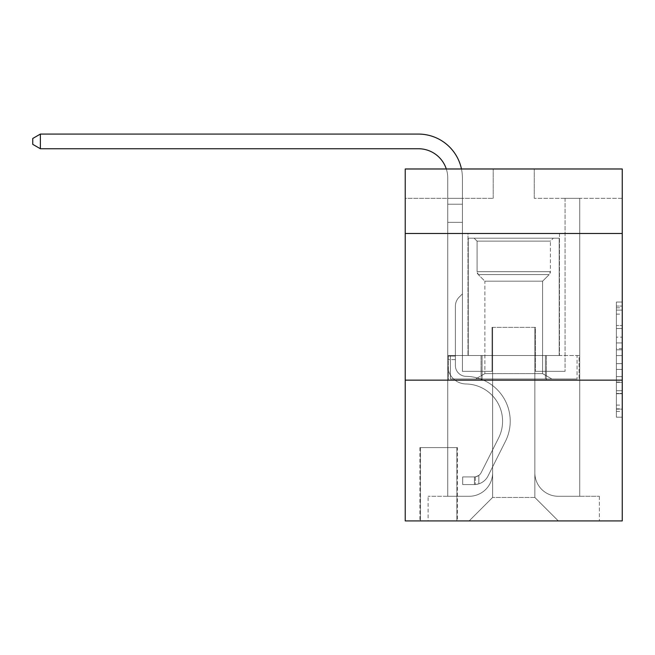 <?xml version="1.0" encoding="UTF-8"?>
<svg xmlns="http://www.w3.org/2000/svg" width="655" height="655" viewBox="0 0 655 655"><rect width="100%" height="100%" fill="white"/><g stroke="black" fill="none" stroke-linecap="round" stroke-linejoin="round"><path stroke-width="0.49" stroke-dasharray="3.27 2.46" d="M616.388 337.161L616.388 355.583L622.25 355.583L622.25 411.43L622.25 307.793L622.25 355.583L616.388 355.583L616.388 306.073L616.388 417.194L616.388 302.037L616.388 409.129L622.25 409.129L616.388 409.129L622.25 409.129L616.388 409.129L616.388 390.707L616.388 417.194L622.25 417.194L622.25 302.037L622.25 408.843L622.25 363.648L616.388 363.648L622.25 363.648L622.25 390.707L622.25 310.102L616.388 310.102L622.25 310.102L622.25 417.194L622.25 307.793L622.25 417.194L616.388 417.194L616.388 302.037L622.25 302.037L622.25 307.793L622.25 302.037L622.25 307.793L622.25 302.037L622.25 306.073L622.25 302.037L616.388 302.037L616.388 310.102L622.25 310.102L616.388 310.102L616.388 337.161L622.25 337.161M559.485 233.499L559.485 355.509L467.981 355.509L559.485 355.509L467.981 355.509L559.485 355.509L559.485 233.499L467.981 233.499L467.981 355.509L467.981 233.499L559.485 233.499M457.427 447.602L419.888 447.602L457.427 447.602L457.427 520.922L419.888 520.922L457.427 520.922M419.888 447.602L419.888 520.922M622.25 348.673L622.25 342.917L622.25 348.673L616.388 348.673L616.388 325.502L616.388 393.729L616.388 376.6L622.25 376.6L616.388 376.6L616.388 417.194L622.25 417.194L616.388 417.194L622.25 417.194L616.388 417.194L616.388 302.037L622.25 302.037L616.388 302.037L622.25 302.037L616.388 302.037L616.388 348.673L622.25 348.673M622.25 380.146L622.25 520.922L405.224 520.922L405.224 380.146L622.25 380.146L622.25 168.982L534.267 168.982L622.25 168.982L622.25 198.309L622.25 168.982L405.224 168.982L493.207 168.982L405.224 168.982L405.224 198.309L493.207 198.309L405.224 198.309L405.224 168.982L405.224 233.499L622.25 233.499L405.224 233.499L405.224 380.146L622.25 380.146L405.224 380.146M447.75 198.309L447.75 496.285L469.152 496.285A23.465 23.465 0 0 0 492.617 472.82L492.617 327.353L492.617 497.456L492.617 327.353L492.617 497.456L492.617 327.353L534.848 327.353L534.848 472.82A23.465 23.465 0 0 0 558.314 496.285L579.724 496.285L579.724 198.309L579.724 496.285L579.724 198.309L579.724 496.285L579.724 198.309L579.724 496.285L579.724 198.309L579.724 496.285L579.724 198.309L579.724 496.285L579.724 198.309L579.724 496.285L579.724 198.309L579.724 496.285L579.724 198.309L579.724 496.285L579.724 198.309L579.724 496.285L579.724 198.309L579.724 496.285L579.724 198.309L579.724 496.285L599.374 496.285L558.314 496.285L579.724 496.285L558.314 496.285L579.724 496.285L558.314 496.285L579.724 496.285L558.314 496.285L579.724 496.285L558.314 496.285L579.724 496.285L558.314 496.285L579.724 496.285L558.314 496.285L579.724 496.285L558.314 496.285L579.724 496.285L558.314 496.285L579.724 496.285L558.314 496.285L579.724 496.285L579.724 198.309L565.06 198.309L579.724 198.309L565.06 198.309L579.724 198.309L565.06 198.309L579.724 198.309L565.06 198.309L579.724 198.309L565.06 198.309L579.724 198.309L565.06 198.309L579.724 198.309L565.06 198.309L579.724 198.309L565.06 198.309L579.724 198.309L565.06 198.309L579.724 198.309L565.06 198.309L579.724 198.309L565.06 198.309L579.724 198.309L565.06 198.309L579.724 198.309L579.724 496.285L558.314 496.285A23.465 23.465 0 0 1 534.848 472.82A23.465 23.465 0 0 0 558.314 496.285A23.465 23.465 0 0 1 534.848 472.82A23.465 23.465 0 0 0 558.314 496.285A23.465 23.465 0 0 1 534.848 472.82A23.465 23.465 0 0 0 558.314 496.285A23.465 23.465 0 0 1 534.848 472.82A23.465 23.465 0 0 0 558.314 496.285A23.465 23.465 0 0 1 534.848 472.82A23.465 23.465 0 0 0 558.314 496.285A23.465 23.465 0 0 1 534.848 472.82A23.465 23.465 0 0 0 558.314 496.285A23.465 23.465 0 0 1 534.848 472.82A23.465 23.465 0 0 0 558.314 496.285A23.465 23.465 0 0 1 534.848 472.82A23.465 23.465 0 0 0 558.314 496.285A23.465 23.465 0 0 1 534.848 472.82A23.465 23.465 0 0 0 558.314 496.285A23.465 23.465 0 0 1 534.848 472.82A23.465 23.465 0 0 0 558.314 496.285A23.465 23.465 0 0 1 534.848 472.82L534.848 327.353L534.848 497.456L492.617 497.456L534.848 497.456L558.314 520.922L599.374 520.922L469.152 520.922L558.314 520.922L534.848 497.456L558.314 520.922L534.848 497.456L534.848 327.353L534.848 497.456L534.848 327.353L492.036 327.353L492.036 371.344L462.414 371.344L462.414 198.309L447.75 198.309L447.75 496.285L469.152 496.285A23.465 23.465 0 0 0 492.617 472.82L492.617 327.353L492.036 327.353L492.036 371.344L462.414 371.344L462.414 198.309L447.75 198.309L447.75 496.285L469.152 496.285L428.1 496.285L469.152 496.285L447.75 496.285L447.75 198.309L447.75 496.285L447.75 198.309L447.75 496.285L447.75 198.309L447.75 496.285L447.75 198.309L447.75 496.285L447.75 198.309L447.75 496.285L447.75 198.309L447.75 496.285L447.75 198.309L447.75 496.285L447.75 198.309L447.75 496.285L447.75 198.309L447.75 496.285L447.75 198.309L462.414 198.309L447.75 198.309L462.414 198.309L447.75 198.309L462.414 198.309L447.75 198.309L462.414 198.309L447.75 198.309L462.414 198.309L447.75 198.309L462.414 198.309L447.75 198.309L462.414 198.309L447.75 198.309L462.414 198.309L447.75 198.309L462.414 198.309L447.75 198.309L462.414 198.309L447.75 198.309L462.414 198.309L447.75 198.309L447.75 496.285L447.75 198.309M492.617 472.82L492.617 327.353L492.036 327.353L492.036 371.344L462.414 371.344L462.414 198.309L462.414 371.344L462.414 198.309L462.414 371.344L462.414 198.309L462.414 371.344L462.414 198.309L462.414 371.344L462.414 198.309L462.414 371.344L462.414 198.309L462.414 371.344L462.414 198.309L462.414 371.344L462.414 198.309L462.414 371.344L462.414 198.309L462.414 371.344L462.414 198.309L462.414 371.344L462.414 198.309L462.414 371.344L492.036 371.344L462.414 371.344L492.036 371.344L462.414 371.344L492.036 371.344L462.414 371.344L492.036 371.344L462.414 371.344L492.036 371.344L462.414 371.344L492.036 371.344L462.414 371.344L492.036 371.344L462.414 371.344L492.036 371.344L462.414 371.344L492.036 371.344L462.414 371.344L492.036 371.344L462.414 371.344L492.036 371.344L492.036 327.353L492.036 371.344L492.036 327.353L492.036 371.344L492.036 327.353L492.036 371.344L492.036 327.353L492.036 371.344L492.036 327.353L492.036 371.344L492.036 327.353L492.036 371.344L492.036 327.353L492.036 371.344L492.036 327.353L492.036 371.344L492.036 327.353L492.036 371.344L492.036 327.353L492.036 371.344L492.036 327.353L492.617 327.353L492.036 327.353L492.617 327.353L492.036 327.353L492.617 327.353L492.036 327.353L492.617 327.353L492.036 327.353L492.617 327.353L492.036 327.353L492.617 327.353L492.036 327.353L492.617 327.353L492.036 327.353L492.617 327.353L492.036 327.353L492.617 327.353L492.036 327.353L492.617 327.353L492.036 327.353L492.617 327.353L492.617 472.82A23.465 23.465 0 0 1 469.152 496.285A23.465 23.465 0 0 0 492.617 472.82A23.465 23.465 0 0 1 469.152 496.285A23.465 23.465 0 0 0 492.617 472.82A23.465 23.465 0 0 1 469.152 496.285A23.465 23.465 0 0 0 492.617 472.82A23.465 23.465 0 0 1 469.152 496.285A23.465 23.465 0 0 0 492.617 472.82A23.465 23.465 0 0 1 469.152 496.285A23.465 23.465 0 0 0 492.617 472.82A23.465 23.465 0 0 1 469.152 496.285A23.465 23.465 0 0 0 492.617 472.82A23.465 23.465 0 0 1 469.152 496.285A23.465 23.465 0 0 0 492.617 472.82A23.465 23.465 0 0 1 469.152 496.285A23.465 23.465 0 0 0 492.617 472.82A23.465 23.465 0 0 1 469.152 496.285A23.465 23.465 0 0 0 492.617 472.82A23.465 23.465 0 0 1 469.152 496.285A23.465 23.465 0 0 0 492.617 472.82M622.25 198.309L534.267 198.309L622.25 198.309M420.469 520.922L456.838 520.922L420.469 520.922L420.469 447.602L456.838 447.602L456.838 520.922L456.838 447.602L420.469 447.602L420.469 520.922M428.1 520.922L469.152 520.922L492.617 497.456L469.152 520.922L492.617 497.456L469.152 520.922L428.1 520.922L428.1 496.285L428.1 520.922M535.438 327.353L534.848 327.353L535.438 327.353L534.848 327.353L535.438 327.353L534.848 327.353L535.438 327.353L534.848 327.353L535.438 327.353L534.848 327.353L535.438 327.353L534.848 327.353L535.438 327.353L534.848 327.353L535.438 327.353L534.848 327.353L535.438 327.353L534.848 327.353L535.438 327.353L534.848 327.353L535.438 327.353L534.848 327.353L535.438 327.353L534.848 327.353L535.438 327.353L535.438 371.344L535.438 327.353M534.267 198.309L534.267 168.982L534.267 198.309M493.207 198.309L493.207 168.982L493.207 198.309M599.374 496.285L599.374 520.922L599.374 496.285M565.06 198.309L565.06 371.344L535.438 371.344L565.06 371.344L535.438 371.344L565.06 371.344L535.438 371.344L565.06 371.344L535.438 371.344L565.06 371.344L535.438 371.344L565.06 371.344L535.438 371.344L565.06 371.344L535.438 371.344L565.06 371.344L535.438 371.344L565.06 371.344L535.438 371.344L565.06 371.344L535.438 371.344L565.06 371.344L535.438 371.344L565.06 371.344L535.438 371.344L565.06 371.344L565.06 198.309M579.094 380.146L448.372 380.146L579.094 380.146L579.094 355.509L448.372 355.509L546.417 355.509L546.417 380.146L546.417 355.509L481.057 355.509L481.057 380.146L481.057 355.509L448.372 355.509L448.372 380.146L448.372 355.509L579.094 355.509L579.094 380.146M622.25 233.499L405.224 233.499M481.057 355.509L481.057 380.146L481.057 355.509M546.417 355.509L546.417 380.146L546.417 355.509M616.388 355.583L622.25 355.583L616.388 355.583M616.388 306.073L616.388 302.037L616.388 306.073L622.25 306.073L616.388 306.073M616.388 393.442L616.388 369.404L616.388 393.442L622.25 393.442L616.388 393.442M616.388 369.404L616.388 363.648L622.25 363.648L616.388 363.648L616.388 369.404L622.25 369.404L616.388 369.404M616.388 325.502L616.388 310.102L616.388 325.502L622.25 325.502L616.388 325.502M616.388 302.037L622.25 302.037L616.388 302.037L616.388 307.793L616.388 302.037L622.25 302.037M616.388 417.194L622.25 417.194L616.388 417.194L616.388 411.43L616.388 417.194M461.464 168.982A43.991 43.991 0 0 1 462.414 178.07A43.991 43.991 0 0 0 418.414 134.078A43.991 43.991 0 0 1 462.414 178.07A43.991 43.991 0 0 0 418.414 134.078A43.991 43.991 0 0 1 462.414 178.07A43.991 43.991 0 0 0 418.414 134.078A43.991 43.991 0 0 1 462.414 178.07A43.991 43.991 0 0 0 418.414 134.078A43.991 43.991 0 0 1 462.414 178.07A43.991 43.991 0 0 0 418.414 134.078A43.991 43.991 0 0 1 462.414 178.07A43.991 43.991 0 0 0 418.414 134.078L40.373 134.078L32.75 138.475L40.373 134.078L32.75 138.475L40.373 134.078L418.414 134.078A43.991 43.991 0 0 1 462.414 178.07L462.414 293.923L459.106 297.223A12.748 12.748 0 0 0 455.372 306.237L455.372 365.498L455.372 306.237A12.748 12.748 0 0 1 459.106 297.223L462.414 293.923L462.414 204.213L462.414 293.923L459.106 297.223A12.748 12.748 0 0 0 455.372 306.237L455.372 365.498L455.372 306.237A12.748 12.748 0 0 1 459.106 297.223L462.414 293.923L462.414 204.213L462.414 293.923L459.106 297.223A12.748 12.748 0 0 0 455.372 306.237L455.372 365.498L455.372 306.237A12.748 12.748 0 0 1 459.106 297.223L462.414 293.923L462.414 222.356L462.414 293.923L459.106 297.223A12.748 12.748 0 0 0 455.372 306.237L455.372 365.498L455.372 306.237A12.748 12.748 0 0 1 459.106 297.223L462.414 293.923L462.414 222.356L462.414 293.923L459.106 297.223A12.748 12.748 0 0 0 455.372 306.237L455.372 365.498L455.372 306.237A12.748 12.748 0 0 1 459.106 297.223L462.414 293.923L462.414 222.356L462.414 293.923L459.106 297.223A12.748 12.748 0 0 0 455.372 306.237L455.372 365.498L455.372 306.237A12.748 12.748 0 0 1 459.106 297.223L462.414 293.923L462.414 222.356L462.414 293.923L459.106 297.223A12.748 12.748 0 0 0 455.372 306.237L455.372 365.498A10.848 10.848 0 0 0 466.049 376.347A10.848 10.848 0 0 1 455.372 365.498A10.848 10.848 0 0 0 466.049 376.347A10.848 10.848 0 0 1 455.372 365.498L455.372 306.237A12.748 12.748 0 0 1 459.106 297.223L462.414 293.923L462.414 222.356L462.414 293.923L459.106 297.223L462.414 293.923L462.414 222.356L462.414 293.923L462.414 222.356L447.75 222.356L447.75 365.498A18.479 18.479 0 0 0 465.934 383.969A18.479 18.479 0 0 1 447.75 365.498A18.479 18.479 0 0 0 465.934 383.969A18.479 18.479 0 0 1 447.75 365.498L447.75 356.099L455.372 356.099L447.75 356.099L447.75 365.498A18.479 18.479 0 0 0 465.934 383.969A18.479 18.479 0 0 1 447.75 365.498L447.75 356.099L447.75 365.498A18.479 18.479 0 0 0 465.934 383.969A18.479 18.479 0 0 1 447.75 365.498A18.479 18.479 0 0 0 465.934 383.969A18.479 18.479 0 0 1 447.75 365.498L447.75 356.099L455.372 356.099L447.75 356.099L447.75 365.498A18.479 18.479 0 0 0 465.934 383.969A18.479 18.479 0 0 1 447.75 365.498L447.75 356.099L447.75 365.498A18.479 18.479 0 0 0 465.934 383.969A18.479 18.479 0 0 1 447.75 365.498A18.479 18.479 0 0 0 465.934 383.969A18.479 18.479 0 0 1 447.75 365.498L447.75 356.099L455.372 356.099L447.75 356.099L447.75 365.498A18.479 18.479 0 0 0 465.934 383.969A18.479 18.479 0 0 1 447.75 365.498L447.75 356.099L447.75 365.498A18.479 18.479 0 0 0 465.934 383.969A18.479 18.479 0 0 1 447.75 365.498A18.479 18.479 0 0 0 465.934 383.969A18.479 18.479 0 0 1 447.75 365.498L447.75 356.099L455.372 356.099L447.75 356.099L447.75 365.498A18.479 18.479 0 0 0 465.934 383.969A18.479 18.479 0 0 1 447.75 365.498A18.479 18.479 0 0 0 465.934 383.969A37.245 37.245 0 0 1 498.619 437.941A37.245 37.245 0 0 0 465.934 383.969A37.245 37.245 0 0 1 498.619 437.941A37.245 37.245 0 0 0 465.934 383.969A18.479 18.479 0 0 1 447.75 365.498L447.75 356.099L447.75 365.498A18.479 18.479 0 0 0 465.934 383.969A37.245 37.245 0 0 1 498.619 437.941A37.245 37.245 0 0 0 465.934 383.969A18.479 18.479 0 0 1 447.75 365.498A18.479 18.479 0 0 0 465.934 383.969A37.245 37.245 0 0 1 498.619 437.941A37.245 37.245 0 0 0 465.934 383.969A37.245 37.245 0 0 1 498.619 437.941A37.245 37.245 0 0 0 465.934 383.969A18.479 18.479 0 0 1 447.75 365.498A18.479 18.479 0 0 0 465.934 383.969A37.245 37.245 0 0 1 498.619 437.941A37.245 37.245 0 0 0 465.934 383.969A18.479 18.479 0 0 1 447.75 365.498L447.75 356.099L455.372 356.099L455.372 365.498A10.848 10.848 0 0 0 466.049 376.347A10.848 10.848 0 0 1 455.372 365.498L455.372 356.099L455.372 365.498A10.848 10.848 0 0 0 466.049 376.347A10.848 10.848 0 0 1 455.372 365.498A10.848 10.848 0 0 0 466.049 376.347A10.848 10.848 0 0 1 455.372 365.498L455.372 356.099L455.372 365.498A10.848 10.848 0 0 0 466.049 376.347A10.848 10.848 0 0 1 455.372 365.498L455.372 356.099L455.372 365.498A10.848 10.848 0 0 0 466.049 376.347A10.848 10.848 0 0 1 455.372 365.498A10.848 10.848 0 0 0 466.049 376.347A10.848 10.848 0 0 1 455.372 365.498L455.372 356.099L455.372 365.498A10.848 10.848 0 0 0 466.049 376.347A10.848 10.848 0 0 1 455.372 365.498L455.372 356.099L455.372 365.498A10.848 10.848 0 0 0 466.049 376.347A10.848 10.848 0 0 1 455.372 365.498A10.848 10.848 0 0 0 466.049 376.347A10.848 10.848 0 0 1 455.372 365.498L455.372 356.099L455.372 365.498A10.848 10.848 0 0 0 466.049 376.347A10.848 10.848 0 0 1 455.372 365.498A10.848 10.848 0 0 0 466.049 376.347A44.876 44.876 0 0 1 505.439 441.364A44.876 44.876 0 0 0 466.049 376.347A44.876 44.876 0 0 1 505.439 441.364A44.876 44.876 0 0 0 466.049 376.347A10.848 10.848 0 0 1 455.372 365.498L455.372 356.099L455.372 365.498A10.848 10.848 0 0 0 466.049 376.347A44.876 44.876 0 0 1 505.439 441.364A44.876 44.876 0 0 0 466.049 376.347A10.848 10.848 0 0 1 455.372 365.498A10.848 10.848 0 0 0 466.049 376.347A44.876 44.876 0 0 1 505.439 441.364A44.876 44.876 0 0 0 466.049 376.347A44.876 44.876 0 0 1 505.439 441.364A44.876 44.876 0 0 0 466.049 376.347A10.848 10.848 0 0 1 455.372 365.498A10.848 10.848 0 0 0 466.049 376.347A44.876 44.876 0 0 1 505.439 441.364A44.876 44.876 0 0 0 466.049 376.347A10.848 10.848 0 0 1 455.372 365.498L455.372 356.099L455.372 365.498A10.848 10.848 0 0 0 466.049 376.347A44.876 44.876 0 0 1 505.439 441.364A44.876 44.876 0 0 0 466.049 376.347A44.876 44.876 0 0 1 505.439 441.364A44.876 44.876 0 0 0 466.049 376.347A10.848 10.848 0 0 1 455.372 365.498A10.848 10.848 0 0 0 466.049 376.347A44.876 44.876 0 0 1 505.439 441.364A44.876 44.876 0 0 0 466.049 376.347A10.848 10.848 0 0 1 455.372 365.498A10.848 10.848 0 0 0 466.049 376.347A44.876 44.876 0 0 1 505.439 441.364A44.876 44.876 0 0 0 466.049 376.347A44.876 44.876 0 0 1 505.439 441.364A44.876 44.876 0 0 0 466.049 376.347A10.848 10.848 0 0 1 455.372 365.498L455.372 356.099L455.372 365.498A10.848 10.848 0 0 0 466.049 376.347A44.876 44.876 0 0 1 505.439 441.364A44.876 44.876 0 0 0 466.049 376.347A44.876 44.876 0 0 1 505.439 441.364L488.032 475.988L505.439 441.364A44.876 44.876 0 0 0 466.049 376.347A10.848 10.848 0 0 1 455.372 365.498A10.848 10.848 0 0 0 466.049 376.347A44.876 44.876 0 0 1 505.439 441.364L488.032 475.988L505.439 441.364A44.876 44.876 0 0 0 466.049 376.347A44.876 44.876 0 0 1 505.439 441.364L488.032 475.988L505.439 441.364A44.876 44.876 0 0 0 466.049 376.347A44.876 44.876 0 0 1 505.439 441.364L488.032 475.988L505.439 441.364A44.876 44.876 0 0 0 466.049 376.347A10.848 10.848 0 0 1 455.372 365.498A10.848 10.848 0 0 0 466.049 376.347A44.876 44.876 0 0 1 505.439 441.364L488.032 475.988L505.439 441.364A44.876 44.876 0 0 0 466.049 376.347A44.876 44.876 0 0 1 505.439 441.364L488.032 475.988L505.439 441.364A44.876 44.876 0 0 0 466.049 376.347A44.876 44.876 0 0 1 505.439 441.364L488.032 475.988L505.439 441.364A44.876 44.876 0 0 0 466.049 376.347A10.848 10.848 138.9 0 1 455.372 365.498L455.372 356.099L455.372 365.498A10.848 10.848 0 0 0 466.049 376.347A44.876 44.876 0 0 1 505.439 441.364L488.032 475.988A15.548 15.548 0 0 1 478.838 483.832C474.318 484.79 474.318 484.79 478.838 483.832C474.318 484.79 474.318 484.79 478.838 483.832A15.548 15.548 0 0 0 488.032 475.988L505.439 441.364L488.032 475.988A15.548 15.548 0 0 1 474.433 484.553A15.548 15.548 0 0 0 488.032 475.988A15.548 15.548 0 0 1 478.838 483.832C474.318 484.79 474.318 484.79 478.838 483.832C474.318 484.79 474.318 484.79 478.838 483.832A15.548 15.548 0 0 0 488.032 475.988L505.439 441.364A44.876 44.876 0 0 0 466.049 376.347A44.876 44.876 0 0 1 505.439 441.364L488.032 475.988A15.548 15.548 0 0 1 474.433 484.553A15.548 15.548 0 0 0 488.032 475.988A15.548 15.548 0 0 1 478.838 483.832C474.318 484.79 474.318 484.79 478.838 483.832C474.318 484.79 474.318 484.79 478.838 483.832A15.548 15.548 0 0 0 488.032 475.988L505.439 441.364L488.032 475.988A15.548 15.548 0 0 1 474.433 484.553A15.548 15.548 0 0 0 488.032 475.988A15.548 15.548 0 0 1 478.838 483.832C474.318 484.79 474.318 484.79 478.838 483.832C474.318 484.79 474.318 484.79 478.838 483.832A15.548 15.548 0 0 0 488.032 475.988L505.439 441.364L488.032 475.988A15.548 15.548 0 0 1 474.433 484.553A15.548 15.548 0 0 0 488.032 475.988A15.548 15.548 0 0 1 478.838 483.832C474.318 484.79 474.318 484.79 478.838 483.832C474.318 484.79 474.318 484.79 478.838 483.832A15.548 15.548 0 0 0 488.032 475.988L505.439 441.364A44.876 44.876 0 0 0 466.049 376.347A44.876 44.876 0 0 1 505.439 441.364L488.032 475.988A15.548 15.548 0 0 1 474.433 484.553A15.548 15.548 0 0 0 488.032 475.988A15.548 15.548 0 0 1 478.838 483.832C474.318 484.79 474.318 484.79 478.838 483.832C474.318 484.79 474.318 484.79 478.838 483.832A15.548 15.548 0 0 0 488.032 475.988L505.439 441.364L488.032 475.988A15.548 15.548 0 0 1 474.433 484.553A15.548 15.548 0 0 0 488.032 475.988A15.548 15.548 0 0 1 478.838 483.832C474.318 484.79 474.318 484.79 478.838 483.832C474.318 484.79 474.318 484.79 478.838 483.832A15.548 15.548 0 0 0 488.032 475.988L505.439 441.364L488.032 475.988A15.548 15.548 0 0 1 474.433 484.553A15.548 15.548 0 0 0 488.032 475.988A15.548 15.548 0 0 1 478.838 483.832C474.318 484.79 474.318 484.79 478.838 483.832C474.318 484.79 474.318 484.79 478.838 483.832A15.548 15.548 0 0 0 488.032 475.988L505.439 441.364A44.876 44.876 -41.1 0 0 466.049 376.347A10.848 10.848 138.9 0 1 455.372 365.498A10.848 10.848 -41.1 0 0 466.049 376.347A44.876 44.876 0 0 1 505.439 441.364L488.032 475.988A15.548 15.548 0 0 1 474.433 484.553A15.548 15.548 0 0 0 488.032 475.988A15.548 15.548 0 0 1 478.838 483.832C474.318 484.79 474.318 484.79 478.838 483.832C474.318 484.79 474.318 484.79 478.838 483.832A15.548 15.548 0 0 0 488.032 475.988L505.439 441.364L488.032 475.988A15.548 15.548 0 0 1 474.433 484.553A15.548 15.548 0 0 0 488.032 475.988A15.548 15.548 0 0 1 478.838 483.832C474.318 484.79 474.318 484.79 478.838 483.832C474.318 484.79 474.318 484.79 478.838 483.832A15.548 15.548 0 0 0 488.032 475.988L505.439 441.364L488.032 475.988A15.548 15.548 0 0 1 474.433 484.553A15.548 15.548 0 0 0 488.032 475.988A15.548 15.548 0 0 1 478.838 483.832C474.318 484.79 474.318 484.79 478.838 483.832C474.318 484.79 474.318 484.79 478.838 483.832A15.548 15.548 0 0 0 488.032 475.988L505.439 441.364A44.876 44.876 -41.1 0 0 466.049 376.347A44.876 44.876 138.9 0 1 505.439 441.364L488.032 475.988A15.548 15.548 0 0 1 474.433 484.553A15.548 15.548 0 0 0 488.032 475.988A15.548 15.548 138.9 0 1 478.838 483.832C474.318 484.79 474.318 484.79 478.838 483.832C474.318 484.79 474.318 484.79 478.838 483.832A15.548 15.548 -41.1 0 0 488.032 475.988L505.439 441.364L488.032 475.988A15.548 15.548 -41.1 0 1 474.433 484.553L462.7 484.553L474.433 484.553A15.548 15.548 -41.1 0 0 488.032 475.988L505.439 441.364A44.876 44.876 -41.1 0 0 466.049 376.347A10.848 10.848 138.9 0 1 455.372 365.498L455.372 356.099L455.372 359.611L455.372 356.099L447.75 356.099L447.75 365.498A18.479 18.479 0 0 0 465.934 383.969A37.245 37.245 0 0 1 498.619 437.941A37.245 37.245 0 0 0 465.934 383.969A37.245 37.245 0 0 1 498.619 437.941A37.245 37.245 0 0 0 465.934 383.969A18.479 18.479 0 0 1 447.75 365.498A18.479 18.479 0 0 0 465.934 383.969A37.245 37.245 0 0 1 498.619 437.941A37.245 37.245 0 0 0 465.934 383.969A18.479 18.479 0 0 1 447.75 365.498A18.479 18.479 0 0 0 465.934 383.969A37.245 37.245 0 0 1 498.619 437.941A37.245 37.245 0 0 0 465.934 383.969A37.245 37.245 0 0 1 498.619 437.941A37.245 37.245 0 0 0 465.934 383.969A18.479 18.479 0 0 1 447.75 365.498L447.75 359.611L447.75 365.498A18.479 18.479 0 0 0 465.934 383.969A37.245 37.245 0 0 1 498.619 437.941A37.245 37.245 0 0 0 465.934 383.969A37.245 37.245 0 0 1 498.619 437.941L481.22 472.566L498.619 437.941A37.245 37.245 0 0 0 465.934 383.969A18.479 18.479 0 0 1 447.75 365.498A18.479 18.479 0 0 0 465.934 383.969A37.245 37.245 0 0 1 498.619 437.941L481.22 472.566L498.619 437.941A37.245 37.245 0 0 0 465.934 383.969A37.245 37.245 0 0 1 498.619 437.941L481.22 472.566L498.619 437.941A37.245 37.245 0 0 0 465.934 383.969A37.245 37.245 0 0 1 498.619 437.941L481.22 472.566L498.619 437.941A37.245 37.245 0 0 0 465.934 383.969A18.479 18.479 0 0 1 447.75 365.498A18.479 18.479 0 0 0 465.934 383.969A37.245 37.245 0 0 1 498.619 437.941L481.22 472.566L498.619 437.941A37.245 37.245 0 0 0 465.934 383.969A37.245 37.245 0 0 1 498.619 437.941L481.22 472.566L498.619 437.941A37.245 37.245 0 0 0 465.934 383.969A37.245 37.245 0 0 1 498.619 437.941L481.22 472.566L498.619 437.941A37.245 37.245 0 0 0 465.934 383.969A18.479 18.479 138.9 0 1 447.75 365.498A18.479 18.479 0 0 0 465.934 383.969A37.245 37.245 0 0 1 498.619 437.941L481.22 472.566A7.917 7.917 0 0 1 478.838 475.391C474.392 477.43 474.392 477.43 478.838 475.391C474.392 477.43 474.392 477.43 478.838 475.391A7.917 7.917 0 0 0 481.22 472.566L498.619 437.941L481.22 472.566A7.917 7.917 0 0 1 474.433 476.922A7.917 7.917 0 0 0 481.22 472.566A7.917 7.917 0 0 1 478.838 475.391C474.392 477.43 474.392 477.43 478.838 475.391C474.392 477.43 474.392 477.43 478.838 475.391A7.917 7.917 0 0 0 481.22 472.566L498.619 437.941A37.245 37.245 0 0 0 465.934 383.969A37.245 37.245 0 0 1 498.619 437.941L481.22 472.566A7.917 7.917 0 0 1 474.433 476.922A7.917 7.917 0 0 0 481.22 472.566A7.917 7.917 0 0 1 478.838 475.391C474.392 477.43 474.392 477.43 478.838 475.391C474.392 477.43 474.392 477.43 478.838 475.391A7.917 7.917 0 0 0 481.22 472.566L498.619 437.941L481.22 472.566A7.917 7.917 0 0 1 474.433 476.922A7.917 7.917 0 0 0 481.22 472.566A7.917 7.917 0 0 1 478.838 475.391C474.392 477.43 474.392 477.43 478.838 475.391C474.392 477.43 474.392 477.43 478.838 475.391A7.917 7.917 0 0 0 481.22 472.566L498.619 437.941L481.22 472.566A7.917 7.917 0 0 1 474.433 476.922A7.917 7.917 0 0 0 481.22 472.566A7.917 7.917 0 0 1 478.838 475.391C474.392 477.43 474.392 477.43 478.838 475.391C474.392 477.43 474.392 477.43 478.838 475.391A7.917 7.917 0 0 0 481.22 472.566L498.619 437.941A37.245 37.245 0 0 0 465.934 383.969A37.245 37.245 0 0 1 498.619 437.941L481.22 472.566A7.917 7.917 0 0 1 474.433 476.922A7.917 7.917 0 0 0 481.22 472.566A7.917 7.917 0 0 1 478.838 475.391C474.392 477.43 474.392 477.43 478.838 475.391C474.392 477.43 474.392 477.43 478.838 475.391A7.917 7.917 0 0 0 481.22 472.566L498.619 437.941L481.22 472.566A7.917 7.917 0 0 1 474.433 476.922A7.917 7.917 0 0 0 481.22 472.566A7.917 7.917 0 0 1 478.838 475.391C474.392 477.43 474.392 477.43 478.838 475.391C474.392 477.43 474.392 477.43 478.838 475.391A7.917 7.917 0 0 0 481.22 472.566L498.619 437.941L481.22 472.566A7.917 7.917 0 0 1 474.433 476.922A7.917 7.917 0 0 0 481.22 472.566A7.917 7.917 0 0 1 478.838 475.391C474.392 477.43 474.392 477.43 478.838 475.391C474.392 477.43 474.392 477.43 478.838 475.391A7.917 7.917 0 0 0 481.22 472.566L498.619 437.941A37.245 37.245 -41.1 0 0 465.934 383.969A18.479 18.479 138.9 0 1 447.75 365.498A18.479 18.479 -41.1 0 0 465.934 383.969A37.245 37.245 0 0 1 498.619 437.941L481.22 472.566A7.917 7.917 0 0 1 474.433 476.922A7.917 7.917 0 0 0 481.22 472.566A7.917 7.917 0 0 1 478.838 475.391C474.392 477.43 474.392 477.43 478.838 475.391C474.392 477.43 474.392 477.43 478.838 475.391A7.917 7.917 0 0 0 481.22 472.566L498.619 437.941L481.22 472.566A7.917 7.917 0 0 1 474.433 476.922A7.917 7.917 0 0 0 481.22 472.566A7.917 7.917 0 0 1 478.838 475.391C474.392 477.43 474.392 477.43 478.838 475.391C474.392 477.43 474.392 477.43 478.838 475.391A7.917 7.917 0 0 0 481.22 472.566L498.619 437.941L481.22 472.566A7.917 7.917 0 0 1 474.433 476.922A7.917 7.917 0 0 0 481.22 472.566A7.917 7.917 0 0 1 478.838 475.391C474.392 477.43 474.392 477.43 478.838 475.391C474.392 477.43 474.392 477.43 478.838 475.391A7.917 7.917 0 0 0 481.22 472.566L498.619 437.941A37.245 37.245 -41.1 0 0 465.934 383.969A37.245 37.245 138.9 0 1 498.619 437.941L481.22 472.566A7.917 7.917 0 0 1 474.433 476.922A7.917 7.917 0 0 0 481.22 472.566A7.917 7.917 138.9 0 1 478.838 475.391A7.917 7.917 -41.1 0 0 481.22 472.566L498.619 437.941L481.22 472.566A7.917 7.917 -41.1 0 1 474.433 476.922L462.7 476.93L462.7 484.553L462.7 476.93L474.433 476.922L474.433 484.553L462.7 484.553L474.433 484.553L474.433 476.922L462.7 476.93L462.7 484.553L462.7 476.93L474.433 476.922L474.433 484.553L462.7 484.553L474.433 484.553L474.433 476.922L462.7 476.93L462.7 484.553L462.7 476.93L474.433 476.922L474.433 484.553L462.7 484.553L474.433 484.553L474.433 476.922L462.7 476.93L462.7 484.553L462.7 476.93L474.433 476.922L474.433 484.553L462.7 484.553L474.433 484.553L474.433 476.922L462.7 476.93L462.7 484.553L462.7 476.93L474.433 476.922L474.433 484.553L462.7 484.553L474.433 484.553L474.433 476.922L462.7 476.93L462.7 484.553L462.7 476.93L474.433 476.922L474.433 484.553L462.7 484.553L474.433 484.553L474.433 476.922L462.7 476.93L462.7 484.553L462.7 476.93L474.433 476.922L474.433 484.553L462.7 484.553L474.433 484.553L474.433 476.922L462.7 476.93L462.7 484.553L462.7 476.93L474.433 476.922L474.433 484.553L462.7 484.553L474.433 484.553L474.433 476.922L462.7 476.93L462.7 484.553L462.7 476.93L474.433 476.922L474.433 484.553L462.7 484.553L474.433 484.553L474.433 476.922L462.7 476.93L462.7 484.553L462.7 476.93L474.433 476.922L474.433 484.553L462.7 484.553L474.433 484.553L474.433 476.922L462.7 476.93L462.7 484.553L462.7 476.93L474.433 476.922L474.433 484.553L462.7 484.553L474.433 484.553L474.433 476.922L462.7 476.93L474.433 476.922L474.433 484.553L474.433 476.922A7.917 7.917 -41.1 0 0 481.22 472.566L498.619 437.941A37.245 37.245 -41.1 0 0 465.934 383.969A18.479 18.479 138.9 0 1 447.75 365.498L447.75 178.07A29.328 29.328 -41.1 0 0 418.414 148.742L40.373 148.742L40.373 134.078L418.414 134.078A43.991 43.991 138.9 0 1 462.414 178.07L462.414 222.356L447.75 222.356L447.75 178.07A29.328 29.328 -41.1 0 0 418.414 148.742L40.373 148.742L32.75 144.346L32.75 138.475L32.75 144.346L40.373 148.742L40.373 134.078L40.373 148.742L32.75 144.346L32.75 138.475L40.373 134.078L32.75 138.475L32.75 144.346L40.373 148.742L40.373 134.078L418.414 134.078A43.991 43.991 138.9 0 1 462.414 178.07L462.414 204.213L447.75 204.213L447.75 222.356L447.75 204.213L462.414 204.213L462.414 293.923L459.106 297.223A12.748 12.748 -41.1 0 0 455.372 306.237A12.748 12.748 138.9 0 1 459.106 297.223L462.414 293.923L462.414 222.356L447.75 222.356L447.75 178.07A29.328 29.328 0 0 0 418.414 148.742L40.373 148.742L32.75 144.346L32.75 138.475L40.373 134.078L40.373 148.742L40.373 134.078L32.75 138.475L32.75 144.346L40.373 148.742L32.75 144.346L32.75 138.475L40.373 134.078L418.414 134.078A43.991 43.991 0 0 1 462.414 178.07L462.414 204.213L447.75 204.213L447.75 178.07A29.328 29.328 0 0 0 446.301 168.982A29.328 29.328 0 0 1 447.75 178.07A29.328 29.328 0 0 0 418.414 148.742L40.373 148.742L40.373 134.078L40.373 148.742L32.75 144.346L40.373 148.742L40.373 134.078L32.75 138.475L32.75 144.346L32.75 138.475L40.373 134.078L418.414 134.078A43.991 43.991 0 0 1 462.414 178.07L462.414 222.356L462.414 204.213L447.75 204.213L447.75 222.356L447.75 204.213L462.414 204.213L462.414 222.356L447.75 222.356L447.75 178.07A29.328 29.328 0 0 0 418.414 148.742L40.373 148.742L32.75 144.346L40.373 148.742L40.373 134.078L40.373 148.742L32.75 144.346L32.75 138.475L32.75 144.346L40.373 148.742L40.373 134.078L32.75 138.475L40.373 134.078L418.414 134.078A43.991 43.991 0 0 1 462.414 178.07L462.414 204.213L447.75 204.213L447.75 178.07A29.328 29.328 0 0 0 446.301 168.982A29.328 29.328 0 0 1 447.75 178.07A29.328 29.328 0 0 0 418.414 148.742L40.373 148.742L32.75 144.346L32.75 138.475L32.75 144.346L40.373 148.742L40.373 134.078L40.373 148.742L32.75 144.346L32.75 138.475L40.373 134.078L32.75 138.475L32.75 144.346L40.373 148.742L40.373 134.078L418.414 134.078A43.991 43.991 0 0 1 462.414 178.07L462.414 293.923L459.106 297.223A12.748 12.748 0 0 0 455.372 306.237A12.748 12.748 0 0 1 459.106 297.223L462.414 293.923L462.414 222.356L447.75 222.356L447.75 204.213L447.75 222.356L447.75 204.213L462.414 204.213L447.75 204.213L447.75 178.07A29.328 29.328 0 0 0 418.414 148.742L40.373 148.742L32.75 144.346L32.75 138.475L40.373 134.078L40.373 148.742L40.373 134.078L32.75 138.475L32.75 144.346L40.373 148.742L32.75 144.346L32.75 138.475L40.373 134.078L418.414 134.078A43.991 43.991 0 0 1 462.414 178.07L462.414 222.356L462.414 204.213L447.75 204.213L447.75 178.07A29.328 29.328 0 0 0 446.301 168.982A29.328 29.328 0 0 1 447.75 178.07A29.328 29.328 0 0 0 418.414 148.742L40.373 148.742L40.373 134.078L40.373 148.742L418.414 148.742L40.373 148.742L418.414 148.742L40.373 148.742L418.414 148.742L40.373 148.742L418.414 148.742L40.373 148.742L40.373 134.078L32.75 138.475L32.75 144.346L40.373 148.742L418.414 148.742L40.373 148.742L40.373 134.078L418.414 134.078A43.991 43.991 0 0 1 462.414 178.07L462.414 222.356L447.75 222.356L447.75 204.213L447.75 222.356L447.75 204.213L462.414 204.213L447.75 204.213L447.75 178.07A29.328 29.328 0 0 0 418.414 148.742L40.373 148.742L418.414 148.742L40.373 148.742L40.373 134.078L32.75 138.475L40.373 134.078L418.414 134.078A43.991 43.991 0 0 1 462.414 178.07L462.414 293.923L459.106 297.223A12.748 12.748 0 0 0 455.372 306.237A12.748 12.748 0 0 1 459.106 297.223L462.414 293.923L462.414 222.356L447.75 222.356L447.75 178.07A29.328 29.328 0 0 0 446.301 168.982A29.328 29.328 0 0 1 447.75 178.07A29.328 29.328 0 0 0 418.414 148.742L40.373 148.742L40.373 134.078L32.75 138.475L32.75 144.346L32.75 138.475L40.373 134.078L418.414 134.078A43.991 43.991 0 0 1 462.414 178.07L462.414 204.213L447.75 204.213L447.75 222.356L447.75 204.213L462.414 204.213L462.414 222.356L462.414 204.213L447.75 204.213L447.75 178.07A29.328 29.328 0 0 0 418.414 148.742L40.373 148.742L32.75 144.346L40.373 148.742M477.077 241.13L474.138 238.199L553.328 238.199L474.138 238.199L553.328 238.199L474.138 238.199L477.077 241.13L550.396 241.13L553.328 238.199L550.396 241.13L477.077 241.13L550.396 241.13L477.077 241.13L477.077 271.686L550.396 271.686L550.396 241.13L550.396 271.686L477.077 271.686L550.396 271.686L477.077 271.686L477.077 241.13M542.602 373.628L551.862 378.975L475.612 378.975L551.862 378.975L475.612 378.975L551.862 378.975L542.602 373.628L484.872 373.628L475.612 378.975L484.872 373.628L542.602 373.628L484.872 373.628L542.602 373.628L542.602 281.183L549.193 274.592A4.102 4.102 0 0 0 550.396 271.686L549.193 274.592L478.281 274.592A4.102 4.102 0 0 1 477.077 271.686L478.281 274.592L549.193 274.592L478.281 274.592L549.193 274.592L542.602 281.183L484.872 281.183L484.872 373.628L484.872 281.183L542.602 281.183L484.872 281.183L478.281 274.592L484.872 281.183L542.602 281.183L542.602 373.628M468.276 238.199L559.198 238.199L559.198 355.509L468.276 355.509L559.198 355.509L468.276 355.509L559.198 355.509L559.198 238.199L468.276 238.199L468.276 355.509L468.276 238.199L559.198 238.199L468.276 238.199M545.402 355.509L450.403 355.509L545.402 355.509L545.402 378.975L577.063 378.975L450.403 378.975L577.063 378.975L482.072 378.975L545.402 378.975L545.402 355.509L577.063 355.509L577.063 378.975L577.063 355.509L482.072 355.509L482.072 378.975L450.403 378.975L482.072 378.975L482.072 355.509L545.402 355.509L545.402 378.975L545.402 355.509M450.403 355.509L450.403 378.975L450.403 355.509L482.072 355.509L450.403 355.509M482.072 355.509L482.072 378.975L482.072 355.509M418.414 134.078A43.991 43.991 0 0 1 462.414 178.07L462.414 222.356L447.75 222.356L447.75 365.498L447.75 222.356L462.414 222.356L447.75 222.356L447.75 365.498L447.75 222.356L462.414 222.356L447.75 222.356L447.75 178.07A29.328 29.328 0 0 0 446.301 168.982A29.328 29.328 0 0 1 447.75 178.07A29.328 29.328 0 0 0 418.414 148.742A29.328 29.328 0 0 1 447.75 178.07A29.328 29.328 0 0 0 446.301 168.982M447.75 204.213L462.414 204.213L447.75 204.213L447.75 178.07L447.75 365.498L447.75 222.356L462.414 222.356L447.75 222.356L447.75 365.498L447.75 222.356L462.414 222.356L462.414 204.213L447.75 204.213L462.414 204.213L447.75 204.213L447.75 178.07L447.75 222.356L462.414 222.356L462.414 178.07L462.414 204.213L462.414 178.07L462.414 204.213L447.75 204.213L447.75 178.07L447.75 365.498L447.75 222.356L462.414 222.356L447.75 222.356L447.75 365.498L447.75 222.356L462.414 222.356L462.414 178.07L462.414 204.213L447.75 204.213L447.75 178.07L447.75 222.356L462.414 222.356L462.414 178.07L462.414 204.213L447.75 204.213L447.75 178.07L447.75 365.498L447.75 222.356L462.414 222.356L447.75 222.356L447.75 365.498L447.75 222.356L462.414 222.356L462.414 178.07L462.414 204.213L447.75 204.213L447.75 178.07L447.75 222.356L462.414 222.356L462.414 178.07L462.414 204.213L447.75 204.213M455.372 365.498L455.372 306.237A12.748 12.748 0 0 1 459.106 297.223A12.748 12.748 0 0 0 455.372 306.237A12.748 12.748 0 0 1 459.106 297.223A12.748 12.748 0 0 0 455.372 306.237L455.372 365.498M455.372 356.099L447.75 356.099L447.75 359.611L447.75 356.099L455.372 356.099M32.75 138.475L32.75 144.346L32.75 138.475M462.414 293.923L459.106 297.223L462.414 293.923M478.838 475.391C474.392 477.43 474.392 477.43 478.838 475.391C474.392 477.43 474.392 477.43 478.838 475.391L478.838 483.832L478.838 475.391M462.7 484.553L462.7 476.93L462.7 484.553M616.388 390.707L622.25 390.707L616.388 390.707M616.388 382.07L622.25 382.07M616.388 328.523L622.25 328.523L616.388 328.523M616.388 307.793L622.25 307.793M616.388 411.43L622.25 411.43M616.388 405.101L622.25 405.101M616.388 314.13L622.25 314.13M616.388 349.827L622.25 349.827L616.388 349.827M616.388 382.356L622.25 382.356L616.388 382.356M616.388 393.729L622.25 393.729L616.388 393.729M616.388 342.917L622.25 342.917L616.388 342.917M455.372 359.611L447.75 359.611L455.372 359.611M616.388 408.843L622.25 408.843M616.388 409.129L622.25 409.129M616.388 310.102L622.25 310.102M475.317 476.84L475.317 484.512L475.317 476.84"/><path stroke-width="0.98" d="M622.25 233.499L622.25 168.982L405.224 168.982L405.224 233.499L622.25 233.499L622.25 520.922L405.224 520.922L405.224 233.499M622.25 380.146L405.224 380.146M418.414 134.078L40.373 134.078L418.414 134.078A43.991 43.991 0 0 1 461.464 168.982M446.301 168.982A29.328 29.328 0 0 0 418.414 148.742A29.328 29.328 0 0 1 446.301 168.982A29.328 29.328 0 0 0 418.414 148.742A29.328 29.328 0 0 1 446.301 168.982A29.328 29.328 0 0 0 418.414 148.742A29.328 29.328 0 0 1 446.301 168.982A29.328 29.328 0 0 0 418.414 148.742A29.328 29.328 0 0 1 446.301 168.982A29.328 29.328 0 0 0 418.414 148.742A29.328 29.328 0 0 1 446.301 168.982A29.328 29.328 0 0 0 418.414 148.742L40.373 148.742L32.75 144.346L32.75 138.475L40.373 134.078L40.373 148.742"/></g></svg>
